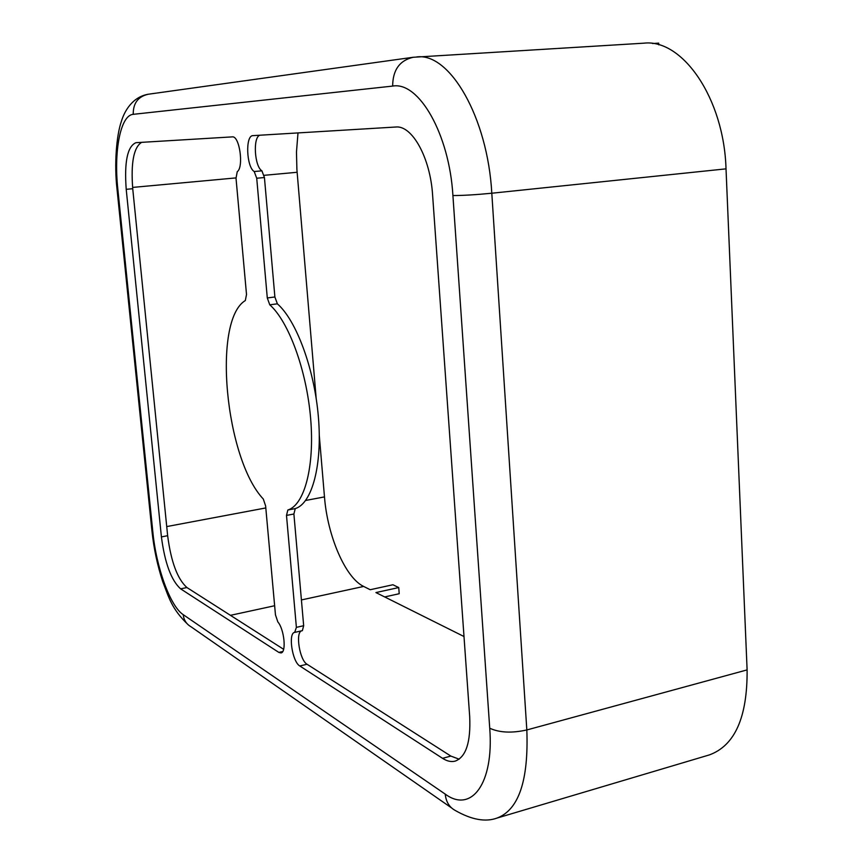 <?xml version="1.0" encoding="UTF-8"?>
<svg xmlns="http://www.w3.org/2000/svg" width="863" height="863" viewBox="0 0 863 863"><rect width="100%" height="100%" fill="white"/><g stroke="black" fill="none" stroke-linecap="round" stroke-linejoin="round"><path stroke-width="1.29" d="M286.494 515.416L296.387 627.358L294.693 632.363C287.918 633.032 292.298 661.878 299.795 665.966L442.579 758.34C447.066 761.231 451.263 762.148 455.189 761.123C466.02 756.991 470.853 742.137 469.688 716.549L432.611 195.157C430.335 157.702 412.05 124.995 395.696 127.023L252.902 135.642C245.2 135.405 246.397 166.926 254.207 171.532L256.721 178.242L267.293 297.951L269.763 304.812C288.63 321.381 306.613 370.216 310.637 418.436C314.768 466.71 304.412 505.028 287.843 510.001L286.494 515.416L293.895 514.003L303.668 625.718L302.374 630.659L295.222 632.266M246.516 294.499L236.02 178.242L237.249 171.694C244.013 167.044 239.515 135.448 232.276 136.883L135.966 142.686C127.444 146.279 124.196 161.823 126.214 189.321L161.413 536.905C164.822 563.021 171.219 580.346 180.604 588.846L278.857 652.417L280.993 652.924C286.592 652.482 284.24 629.105 277.843 621.932L275.459 614.834L265.621 505.912L263.291 499.019C225.319 458.868 212.018 320.648 245.319 300.54L246.516 294.499M652.536 43.528L658.706 43.15L658.793 44.844M319.299 435.524L324.477 496.905C327.444 535.815 345.308 577.779 363.657 586.441L370.216 589.72L392.913 584.758L398.738 587.563L375.923 592.568L464.003 636.527M259.817 135.221C252.751 137.293 254.509 166.537 261.91 170.831L264.434 177.53L274.887 296.98L277.368 303.83C296.365 320.335 314.423 369.051 318.404 417.163C322.482 465.33 311.975 503.593 295.254 508.598L293.895 514.003M133.226 114.326C120.475 115.178 113.689 151.068 117.832 189.159L152.827 531.899C156.235 567.358 170.162 606.182 183.183 614.639L445.232 794.111C471.23 813.475 494.089 783.82 489.731 728.221C499.504 732.709 511.878 733.28 526.829 729.958C528.685 780.411 518.792 809.764 497.153 818.027L709.332 754.92C734.866 745.6 747.455 717.261 747.11 669.893L726.02 168.857C724.014 98.371 682.45 38.587 643.798 43.182L413.194 57.271C399.612 60.442 392.773 70.043 392.654 86.084L133.226 114.326C133.085 103.236 138.091 96.548 148.231 94.24L413.194 57.271M141.651 142.341C133.733 147.249 130.766 162.708 132.729 188.717L167.649 535.707C171.036 561.791 177.465 579.073 186.926 587.541L283.636 649.3M297.994 132.913L296.473 152.05L296.894 169.364L316.171 398.328M301.608 630.831C295.189 632.503 299.709 660.314 307.045 664.251L450.842 756.074L459.138 759.192M398.738 587.563L399.213 593.722L384.682 596.937M303.668 625.718L296.387 627.358M152.827 531.899L151.899 530.508L117.023 189.094M183.183 614.639C183.862 620.098 186.44 624.122 190.928 626.711L451.619 807.973M166.721 526.581L265.804 507.94M305.664 500.454L324.477 496.905M230.432 615.33L274.639 605.74M301.414 599.936L363.657 586.441M282.719 651.533L278.857 652.417M261.91 170.831L254.207 171.532M747.11 669.893L526.829 729.958L491.802 193.226C487.671 117.368 449.709 52.438 416.797 56.926M489.731 728.221L452.913 195.545C462.902 195.545 475.869 194.779 491.802 193.226L726.02 168.857M264.434 177.53L256.721 178.242M132.729 188.717L126.214 189.321M132.6 187.422L235.987 177.907M264.1 175.318L297.109 172.276M450.842 756.074L442.579 758.34M452.913 195.545C449.321 133.948 418.792 81.251 392.654 86.084M117.832 189.159L117.012 189.019C114.099 163.927 116.527 135.178 121.349 121.489C124.445 111.014 132.535 96.926 148.231 94.24M274.887 296.98L267.293 297.951M277.368 303.83L269.763 304.812M445.232 794.111C445.977 801.662 449.224 807.067 454.974 810.314C471.435 819.764 485.502 822.342 497.153 818.027M186.926 587.541L180.604 588.846M167.649 535.707L161.413 536.905M295.254 508.598L287.843 510.001M307.045 664.251L299.795 665.966M151.953 531.015C153.841 548.652 157.444 565.545 162.751 581.694C168.943 597.476 171.392 608.674 188.242 624.823M295.103 632.299L302.374 630.659"/></g></svg>
